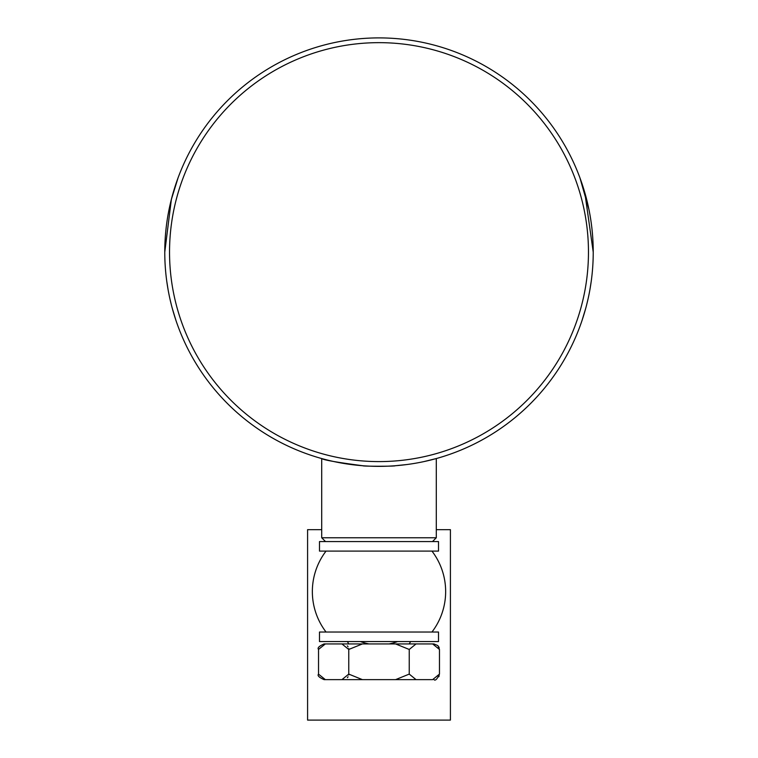 <?xml version="1.0" encoding="UTF-8"?>
<svg xmlns="http://www.w3.org/2000/svg" width="758" height="758" viewBox="0 0 758 758"><rect width="100%" height="100%" fill="white"/><g stroke="black" fill="none" stroke-linecap="round" stroke-linejoin="round"><path stroke-width="1.14" d="M423.855 461.613L436.295 458.552L436.295 537.763L321.705 537.763L321.705 458.552L321.705 529.671L307.587 529.671L307.587 720.1L450.413 720.1L450.413 529.671L436.295 529.671M347.391 641.552L348.765 643.93M409.235 643.93L410.609 641.552M319.488 551.094L438.512 551.094L438.512 541.572L319.488 541.572L319.488 551.094M321.705 537.763L325.514 541.572M319.488 632.03L438.512 632.03L438.512 641.552L319.488 641.552L319.488 632.03M348.699 648.611L348.765 649.464L341.943 643.93L324.064 643.93L325.353 643.93L318.531 649.407L318.531 674.156C317.185 675.567 319.033 677.396 324.064 679.632L325.353 679.632L324.064 679.632M347.391 645.863L348.064 646.801M341.943 643.93L362.4 643.93L348.765 649.464L348.765 674.099L341.943 679.632L362.4 679.632L325.353 679.632L318.531 674.156M362.4 643.93L433.936 643.93L432.647 643.93L439.469 649.464L439.469 674.099L432.647 679.632L416.057 679.632L409.235 674.099L409.235 649.464L395.6 643.93M438.768 646.801L439.185 647.73M416.057 643.93L409.235 649.464M438.768 676.761L439.185 675.833M347.391 677.699L348.064 676.761M348.699 674.952L348.765 674.099L362.4 679.632L416.057 679.632M409.235 674.099L395.6 679.632M588.464 252.13A209.464 209.464 0 0 0 379 42.656A209.464 209.464 0 0 0 169.536 252.13A209.464 209.464 0 0 0 379 461.594A209.464 209.464 0 0 0 588.464 252.13M591.581 278.688L591.382 280.214M589.43 292.275L589.193 293.526M588.066 298.87L586.758 304.365M585.716 308.364L581.973 320.653M581.433 322.226L580.211 325.656M579.927 326.452L580.401 325.144M580.438 325.03L580.799 324.054M582.002 320.587L585.252 310.031M588.805 295.459L589.203 293.488M589.885 289.85L591.259 281.142M166.419 278.679L166.627 280.242M168.57 292.275L168.807 293.526M169.934 298.87L171.242 304.384M172.284 308.364L176.027 320.662M176.567 322.226L177.599 325.144M175.903 320.293L175.411 318.796M169.195 295.449L168.807 293.507M168.115 289.85L166.741 281.142M321.705 458.552C323.514 460.002 337.215 462.399 362.817 465.744C361.822 466.407 396.178 466.407 395.183 465.744L406.98 464.521M164.77 252.13A214.23 214.23 0 0 1 379 37.9A214.23 214.23 0 0 1 593.23 252.13A214.23 214.23 0 0 1 379 466.359A214.23 214.23 0 0 1 164.77 252.13L171.374 199.373L178.083 177.789M170.588 202.538L172.985 193.385M593.23 252.13L584.825 192.722M582.76 185.994L579.917 177.789L588.947 209.53M592.955 241.338L593.021 242.693M364.333 465.857L366.01 465.962M385.813 466.246L388.475 466.151M360.42 641.552A53.325 53.325 0 0 0 368.928 643.93M389.072 643.93A53.325 53.325 0 0 0 397.58 641.552M432.486 541.572L436.295 537.763M431.956 632.03A66.647 66.647 0 0 0 431.956 551.094M326.044 551.094A66.647 66.647 0 0 0 326.044 632.03M318.531 649.407C317.185 647.995 319.033 646.176 324.064 643.93M439.469 649.464L437.897 645.608L433.936 643.93M433.936 679.632C435.31 681.025 437.158 679.187 439.469 674.099"/></g></svg>
